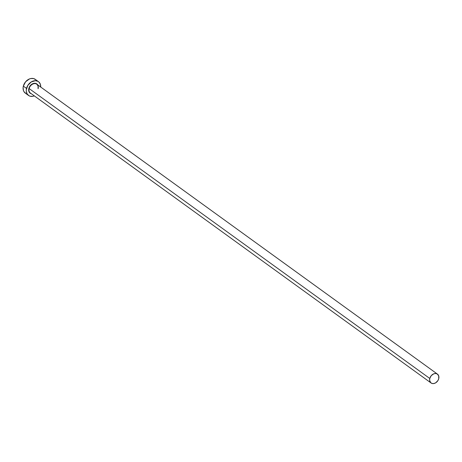 <?xml version="1.0" encoding="UTF-8"?>
<svg xmlns="http://www.w3.org/2000/svg" width="462" height="462" viewBox="0 0 462 462"><rect width="100%" height="100%" fill="white"/><g stroke="black" fill="none" stroke-linecap="round" stroke-linejoin="round"><path stroke-width="0.69" d="M38.069 88.687L38.057 86.013L36.827 84.223A5.463 4.164 125.9 0 0 29.141 88.565L28.817 88.467L28.65 89.501L28.881 91.418L29.811 92.897L31.301 93.717A5.706 4.354 -54.1 0 1 28.817 88.467L29.141 88.565A5.463 4.164 125.9 0 0 30.763 93.289M38.109 88.739A5.463 4.164 125.9 0 0 36.486 84.009A5.463 4.164 125.9 0 0 29.141 88.565L429.781 378.465A5.463 4.164 -54.1 0 1 437.462 374.122A5.463 4.164 -54.1 0 1 438.744 378.638A5.463 4.164 -54.1 0 1 431.058 382.975A5.463 4.164 -54.1 0 1 429.781 378.465L29.141 88.565A5.463 4.164 125.9 0 0 30.423 93.076L431.058 382.975M38.479 81.676L35.297 79.372A8.501 6.48 125.9 0 0 23.348 86.123L26.525 88.421A8.501 6.48 -54.1 0 1 38.479 81.676A8.501 6.48 -54.1 0 1 40.72 87.041M36.625 80.792L35.811 79.793L33.587 78.575L30.867 78.517L29.447 78.944L25.601 81.774L23.348 86.123A8.501 6.48 125.9 0 0 25.335 93.145L28.517 95.443A8.501 6.48 -54.1 0 1 26.525 88.421L23.348 86.123L23.1 87.659L23.441 90.512L24.012 91.719L25.849 93.468M34.315 95.894A8.501 6.48 -54.1 0 1 28.517 95.443M40.714 87.156L40.373 84.303L38.987 82.097L37.965 81.347L35.441 80.694L31.243 81.947L27.801 85.424L26.282 89.957L26.311 91.441L27.194 94.023L29.031 95.773L30.232 96.246L32.952 96.298L34.367 95.877M37.717 84.869A5.706 4.354 -54.1 0 0 32.9 83.651A5.706 4.354 -54.1 0 0 28.817 88.467L30.33 85.551L32.912 83.645L35.69 83.397L37.734 84.892M429.781 378.465L429.643 380.405L430.728 382.703L432.161 383.489L433.91 383.524L435.712 382.802L437.924 380.567L438.744 378.638L438.681 375.814L437.133 373.914L435.51 373.498L433.702 373.845L431.231 375.67L429.781 378.465M36.827 84.223L437.462 374.122"/></g></svg>
